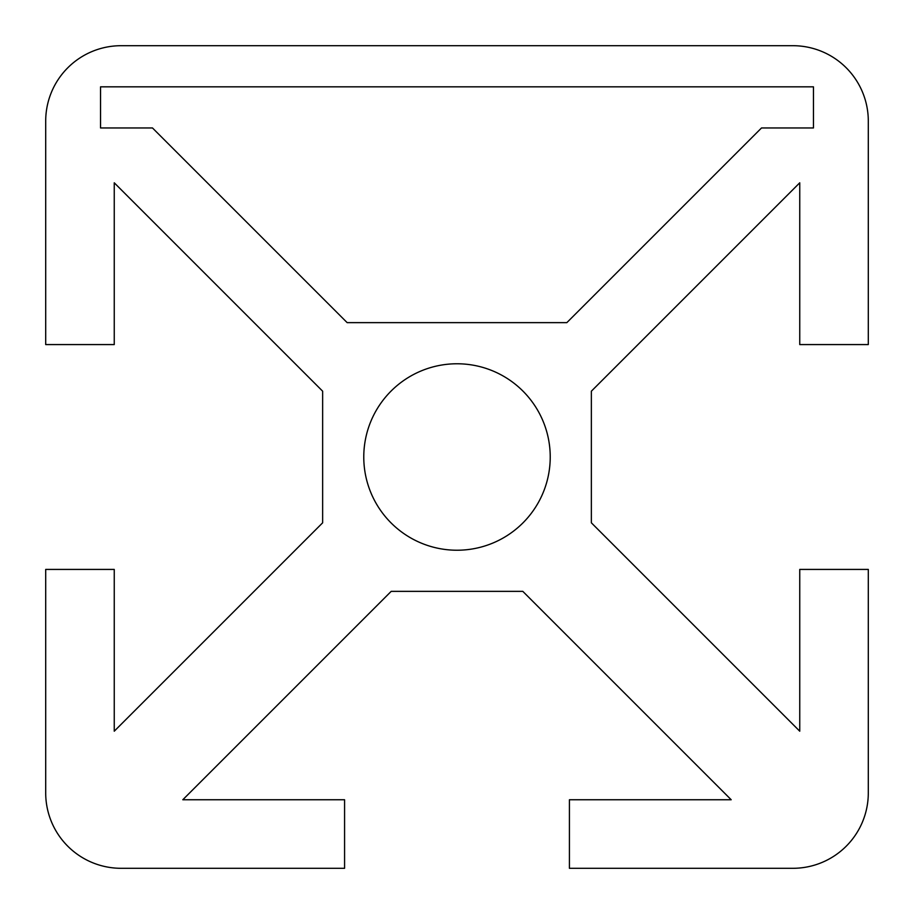 <?xml version="1.0" encoding="UTF-8"?>
<svg xmlns="http://www.w3.org/2000/svg" width="914" height="914" viewBox="0 0 914 914"><rect width="100%" height="100%" fill="white"/><g stroke="black" fill="none" stroke-linecap="round" stroke-linejoin="round"><path stroke-width="1.37" d="M45.7 121.105A75.405 75.405 0 0 1 121.105 45.7L792.895 45.7A75.405 75.405 0 0 1 868.3 121.105L868.3 344.578L799.75 344.578L799.75 182.8L591.358 391.192L591.358 522.808L799.75 731.2L799.75 569.422L868.3 569.422L868.3 792.895A75.405 75.405 0 0 1 792.895 868.3L569.422 868.3L569.422 799.75L731.2 799.75L522.808 591.358L391.192 591.358L182.8 799.75L344.578 799.75L344.578 868.3L121.105 868.3A75.405 75.405 0 0 1 45.7 792.895L45.7 569.422L114.25 569.422L114.25 731.2L322.642 522.808L322.642 391.192L114.25 182.8L114.25 344.578L45.7 344.578L45.7 121.105M550.228 457A93.228 93.228 0 0 1 457 550.228A93.228 93.228 0 0 1 363.772 457A93.228 93.228 0 0 1 457 363.772A93.228 93.228 0 0 1 550.228 457M813.46 127.96L761.522 127.96L566.84 322.642L347.16 322.642L152.478 127.96L100.54 127.96L100.54 86.83L813.46 86.83L813.46 127.96"/></g></svg>

